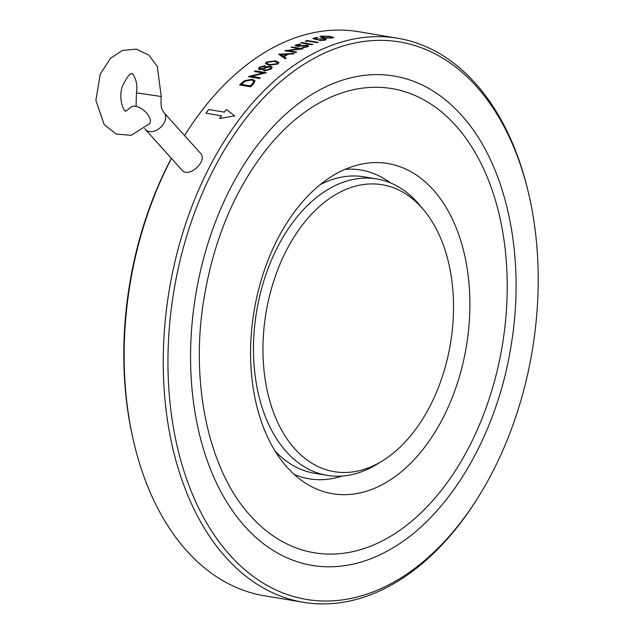 <?xml version="1.0" encoding="UTF-8"?>
<svg xmlns="http://www.w3.org/2000/svg" width="634" height="634" viewBox="0 0 634 634"><rect width="100%" height="100%" fill="white"/><g stroke="black" fill="none" stroke-linecap="round" stroke-linejoin="round"><path stroke-width="0.95" d="M200.518 153.277C208.198 160.648 188.813 178.859 181.903 170.031L145.44 129.518A12.521 8.543 -42 0 0 164.214 122.719A12.521 8.543 -42 0 0 164.055 112.757L200.518 153.277M149.402 117.235A12.521 6.491 40 0 1 149.529 123.709L131.198 135.335L116.22 134.036L104.206 124.668L95.885 100.33L100.212 74.21L110.451 58.36L122.465 50.451L136.326 49.135L148.768 55.063L157.351 66.427L161.202 96.503L136.421 92.865C138.727 79.321 131.095 71.721 131.88 73.79C130.208 72.767 127.093 76.833 122.56 85.978C118.328 96.59 122.845 110.475 125.247 110.609C124.827 111.972 126.531 110.966 130.358 107.59A12.521 6.491 40 0 1 139.789 107.804A12.521 6.491 40 0 1 149.402 117.235M294.873 448.896A145.455 93.499 -80.5 0 1 288.121 247.157A145.455 93.499 -80.5 0 1 423.9 210.171A145.455 93.499 -80.5 0 1 450.457 343.628A145.455 93.499 -80.5 0 1 381.93 461.18A145.455 93.499 -80.5 0 1 294.873 448.896M381.93 461.18L376.406 464.532A150.282 96.598 -80.5 0 1 327.144 475.373A150.282 96.598 -80.5 0 1 286.465 451.844A150.282 96.598 -80.5 0 1 265.115 276.939A150.282 96.598 -80.5 0 1 376.715 178.931A150.282 96.598 -80.5 0 1 419.771 205.202L423.9 210.171M320.154 184.668A150.282 96.598 -80.5 0 1 364.098 176.823L376.715 178.931M327.144 475.373L314.535 473.257A150.282 96.598 -80.5 0 1 275.101 451.091M390.481 182.893A156.543 100.624 99.5 0 0 345.126 169.31M294.121 474.375A156.543 100.624 99.5 0 0 342.154 476.055M442.128 419.645A167.392 107.598 99.5 0 0 459.793 237.647A167.392 107.598 99.5 0 0 357.861 164.951A167.392 107.598 99.5 0 0 254.107 310.89A167.392 107.598 99.5 0 0 304.74 482.64A167.392 107.598 99.5 0 0 442.128 419.645M455.592 125.445A235.309 151.257 99.5 0 0 317.856 103.746C301.182 113.328 285.514 126.729 270.837 143.95C235.436 186.721 212.826 240.31 202.999 304.732C190.779 386.756 209.585 470.214 249.194 514.38A235.309 151.257 99.5 0 0 467.591 449.799A235.309 151.257 99.5 0 0 455.592 125.445M461.156 114.849A248.084 159.467 99.5 0 0 195.557 295.872A248.084 159.467 99.5 0 0 390.227 549.416C449.157 516.409 497.096 434.742 511.107 345.459C525.943 257.428 507.034 166.282 462.614 116.49A248.084 159.467 99.5 0 0 461.156 114.849M476.197 86.2A282.606 181.657 99.5 0 0 219.095 159.15A282.606 181.657 99.5 0 0 220.846 544.178A282.606 181.657 99.5 0 0 478.076 497.452A282.606 181.657 99.5 0 0 528.78 194.202A282.606 181.657 99.5 0 0 476.197 86.2M171.37 158.326A282.606 181.657 99.5 0 0 133.235 439.798L133.687 441.716A285.942 183.805 99.5 0 0 264.299 595.762L303.409 602.3A285.942 183.805 99.5 0 0 477.03 499.124L478.076 497.452M528.78 194.202L528.328 192.284A285.942 183.805 99.5 0 0 475.128 83.014A285.942 183.805 99.5 0 0 397.716 38.238A285.942 183.805 99.5 0 0 169.278 289.96A285.942 183.805 99.5 0 0 303.409 602.3M397.716 38.238L358.606 31.7A285.942 183.805 99.5 0 0 184.985 134.876A285.942 183.805 99.5 0 0 184.565 135.549L184.985 134.876M171.465 158.437A285.942 183.805 99.5 0 0 133.687 441.716M208.752 109.492A285.942 183.805 99.5 0 0 205.892 113.209L221.528 115.824A285.942 183.805 99.5 0 0 219.554 118.463L234.754 115.927L226.409 109.547A285.942 183.805 99.5 0 0 224.388 112.099L208.768 109.516A285.902 183.773 99.5 0 0 205.931 113.209M323.57 37.945L319.908 36.748L320.962 36.138L330.068 36.328L333.642 37.477L332.565 38.08L323.57 37.945M323.594 38.785L318.854 39.062L317.317 39.831L312.776 38.587A285.942 183.805 99.5 0 1 316.691 37.406L317.824 37.596A285.942 183.805 99.5 0 0 314.575 38.571L316.96 39.213L324.497 38.539L326.375 39.356L325.052 40.18L319.021 40.6A285.942 183.805 99.5 0 1 319.877 40.314L323.966 39.974L324.885 39.371L323.594 38.785M307.149 40.505A285.942 183.805 99.5 0 0 305.382 41.162L305.96 41.559A285.942 183.805 99.5 0 1 307.427 41.012L317.333 42.668A285.942 183.805 99.5 0 1 318.189 42.351L307.149 40.505L318.109 42.383M301.776 42.573A285.942 183.805 99.5 0 0 300.928 42.922L311.968 44.768A285.942 183.805 99.5 0 1 312.816 44.42L301.776 42.573L312.752 44.443M302.315 47.764L302.553 47.288L306.468 46.639L307.244 45.941L306.452 45.505L298.511 46.401L295.127 45.743L296.054 44.863L300.445 44.063L300.358 44.507L297.092 45.093L297.1 45.965L307.316 45.141L308.631 45.87L307.601 46.829L302.315 47.764M297.092 45.133L297.108 46.005L296.498 45.632L299.153 45.957L307.316 45.18L308.631 45.886M295.769 52.567L284.729 50.72A285.942 183.805 99.5 0 1 284.904 50.625L299.795 48.842L291.109 47.391A285.942 183.805 99.5 0 1 291.949 46.971L302.989 48.818A285.942 183.805 99.5 0 0 302.798 48.913L287.939 50.657L296.609 52.107A285.942 183.805 99.5 0 0 295.769 52.567M284.064 56.751L286.196 58.225A285.942 183.805 99.5 0 0 285.292 58.803L278.643 54.223A285.942 183.805 99.5 0 1 278.762 54.152L294.089 53.502A285.942 183.805 99.5 0 0 293.185 54.017L288.264 54.223A285.942 183.805 99.5 0 0 284.064 56.751L286.203 58.265M269.117 65.231L265.408 63.582L266.343 62.061L275.299 60.84L278.92 62.473L277.954 64.002L269.117 65.231M272.216 67.149L271.035 69.146L264.6 70.968L263.197 70.081L263.34 69.058L259.694 69.7L258.482 68.876L259.48 67.156L264.901 65.69L265.931 67.045L270.607 66.213L272.263 67.283L270.607 66.213M266.011 66.388L265.939 67.077L270.615 66.253M259.457 78.497L248.417 76.651A285.942 183.805 99.5 0 1 248.583 76.508L263.094 72.965L254.4 71.507A285.942 183.805 99.5 0 1 255.201 70.85L266.24 72.696A285.942 183.805 99.5 0 0 266.058 72.847L251.579 76.349L260.241 77.8A285.942 183.805 99.5 0 0 259.457 78.497M250.604 86.803L239.565 84.956A285.942 183.805 99.5 0 1 241.292 83.276L244.415 80.74L252.292 79.21L255.098 80.875L253.251 84.227A285.942 183.805 99.5 0 0 250.604 86.803M241.292 83.276L241.3 83.308A285.902 183.773 99.5 0 0 239.604 84.964M241.3 83.308L244.431 80.772L252.3 79.242L255.106 80.89M251.23 84.94L253.41 82.547L253.655 81.2L251.508 79.916L245.009 81.334L242.061 83.807A285.942 183.805 99.5 0 0 241.459 84.393L250.248 85.899A285.902 183.773 99.5 0 1 251.23 84.94L253.394 82.515L253.64 81.168M241.459 84.393L250.248 85.899M251.215 84.908A285.942 183.805 99.5 0 0 250.232 85.859M248.591 76.54L263.094 72.965M255.201 70.85L255.209 70.889A285.902 183.773 99.5 0 0 254.448 71.515M255.209 70.889L266.209 72.728M251.579 76.349L260.209 77.831M263.205 70.097L263.34 69.058M258.49 68.892L259.496 67.196L264.909 65.722L265.939 67.077M265.44 70.366L269.918 68.979L270.845 67.521L269.815 66.832L265.289 68.123L264.41 69.653L265.44 70.366L269.91 68.948L270.845 67.545M259.821 68.607L260.519 69.106L264.148 67.989L264.83 66.855L264.053 66.293L260.574 67.386L259.821 68.607L260.511 69.066L264.14 67.949L264.822 66.824M264.426 69.685L265.432 70.334M266.343 62.061L275.307 60.872L278.92 62.497M265.408 63.606L266.351 62.1M276.852 63.828L277.51 62.711L274.474 61.403L267.508 62.227L266.859 63.376L269.933 64.668L276.852 63.828L277.518 62.734M266.859 63.376L269.925 64.628L276.844 63.788M294.097 53.533L278.762 54.152M286.695 54.286L286.703 54.326A285.902 183.773 99.5 0 0 283.39 56.323L283.382 56.283A285.942 183.805 99.5 0 1 286.695 54.286L280.838 54.556L283.382 56.283M280.838 54.556L283.39 56.323M284.912 50.665L299.795 48.842M291.949 46.971L291.957 47.011A285.902 183.773 99.5 0 0 291.172 47.399M291.957 47.011L302.933 48.85M287.939 50.657L296.553 52.139M302.553 47.288L306.468 46.678L307.244 45.941M295.127 45.759L296.054 44.903L300.453 44.103M302.315 47.804L302.553 47.328M301.784 42.613A285.902 183.773 99.5 0 0 300.999 42.938M307.149 40.544A285.902 183.773 99.5 0 0 305.422 41.186M319.877 40.314L323.966 39.974M323.966 40.021L324.885 39.411M319.885 40.354A285.902 183.773 99.5 0 0 319.116 40.608M314.575 38.571L316.968 39.253L324.497 38.539M324.497 38.579L326.375 39.379M317.737 37.62L316.691 37.406M316.699 37.446A285.902 183.773 99.5 0 0 312.839 38.611M320.962 36.138L330.068 36.368L333.642 37.501M319.908 36.772L320.962 36.178M331.463 37.921L331.622 37.065L329.204 36.518L322.12 36.32L321.383 36.764L324.426 37.755L331.463 37.921L331.622 37.105M332.2 37.493L331.622 37.065M321.383 36.804L324.418 37.715L331.463 37.881M234.77 115.959L226.425 109.579A285.902 183.773 99.5 0 0 224.404 112.131L224.388 112.099M224.404 112.131L208.768 109.516M219.602 118.455A285.902 183.773 99.5 0 1 221.543 115.848L221.528 115.824M164.055 112.757C162.74 109.698 160.378 110.601 161.202 96.503M145.44 129.518L144.647 128.599M136.072 106.433L136.421 92.865"/></g></svg>
